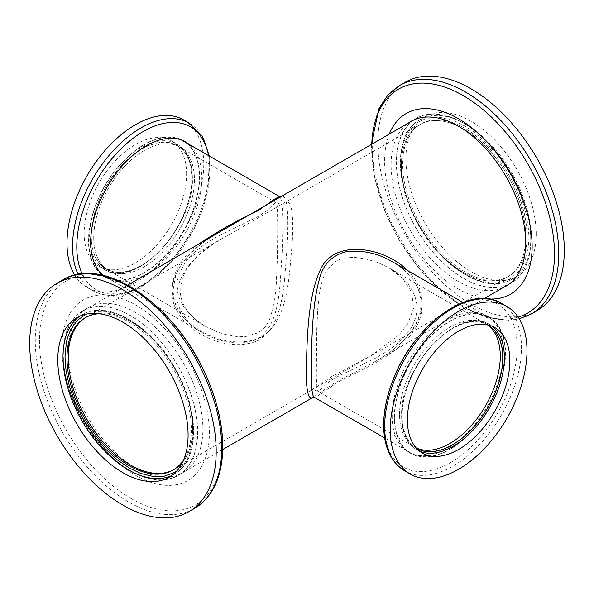 <?xml version="1.0" encoding="UTF-8"?>
<svg xmlns="http://www.w3.org/2000/svg" width="594" height="594" viewBox="0 0 594 594"><rect width="100%" height="100%" fill="white"/><g stroke="black" fill="none" stroke-linecap="round" stroke-linejoin="round"><path stroke-width="0.45" stroke-dasharray="2.97 2.23" d="M197.542 431.942A94.943 54.819 60 0 1 177.873 475.408A94.943 54.819 60 0 1 82.93 420.589A94.943 54.819 60 0 1 82.93 310.959A94.943 54.819 60 0 1 156.096 336.397A94.943 54.819 60 0 1 197.542 431.942M407.313 270.344C416.728 279.403 421.606 290.087 421.948 302.383C422.148 326.381 399.866 347.742 374.777 361.731L334.407 382.974L313.469 397.096M530.732 239.575A94.943 54.819 -120 0 0 489.285 144.03A94.943 54.819 -120 0 0 416.127 118.592A94.943 54.819 -120 0 0 416.127 228.222A94.943 54.819 -120 0 0 511.07 283.041A94.943 54.819 -120 0 0 530.732 239.575M219.231 232.269L218.607 232.633C185.907 249.688 160.818 282.9 177.005 310.907C190.548 336.13 231.638 353.541 259.593 339.775C284.593 322.988 284.029 282.128 287.095 247.371C289.181 208.279 286.768 191.58 279.848 197.267L280.479 196.911M198.21 244.401C181.831 256.771 173.106 271.547 172.052 288.743C173.374 307.365 183.197 321.859 201.522 332.232L201.581 332.261C218.495 341.906 241.869 347.431 258.212 338.491C280.917 323.181 279.507 286.575 282.098 253.846C283.487 218.369 282.707 199.324 279.759 196.703M85.833 317.419A87.912 50.757 60 0 1 86.449 317.048A87.912 50.757 60 0 1 174.361 367.805A87.912 50.757 60 0 1 174.361 469.319A87.912 50.757 60 0 1 173.73 469.668A87.912 50.757 -120 0 0 174.361 469.319A87.912 50.757 -120 0 0 174.361 367.805A87.912 50.757 -120 0 0 86.449 317.048A87.912 50.757 -120 0 0 85.833 317.419M374.725 361.761L374.725 361.761C389.137 353.838 400.965 344.141 410.202 332.677C416.29 324.302 419.75 316.424 420.574 309.051C421.436 302.331 420.641 295.827 418.191 289.545C415.154 281.096 407.128 270.426 392.486 261.783C418.428 275.401 431.207 305.932 414.122 330.064C398.633 355.361 361.197 369.527 335.788 383.279C322.074 393.295 314.887 397.973 314.241 397.304M463.595 272.594A87.912 50.757 -120 0 0 507.551 276.953A87.912 50.757 -120 0 0 507.551 175.438A87.912 50.757 -120 0 0 419.639 124.681A87.912 50.757 -120 0 0 406.162 195.129A87.912 50.757 -120 0 0 463.595 272.594M181.088 139.857A78.245 45.174 120 0 0 121.57 163.35A78.245 45.174 120 0 0 88.751 240.652A78.245 45.174 120 0 0 102.955 275.193M103.334 275.453A78.245 45.174 120 0 0 104.96 276.47A78.245 45.174 120 0 0 183.197 231.296A78.245 45.174 120 0 0 183.197 140.956M262.362 336.605C288.743 318.696 288.87 277.146 292.203 243.429C294.008 210.506 291.053 197.156 283.345 203.371L222.512 238.491C188.365 255.843 163.862 290.793 184.667 316.617C199.859 336.687 236.018 349.814 262.362 336.605M331.638 376.596L310.684 390.614L371.384 355.568L331.638 376.596M394.594 417.233A78.245 45.174 -60 0 1 428.749 338.491A78.245 45.174 -60 0 1 489.04 317.53A78.245 45.174 -60 0 1 489.04 407.878A78.245 45.174 -60 0 1 410.803 453.044A78.245 45.174 -60 0 1 394.594 417.233M93.726 237.786A71.206 41.112 120 0 0 108.479 270.381A71.206 41.112 120 0 0 179.685 229.269A71.206 41.112 120 0 0 179.685 147.045A71.206 41.112 120 0 0 124.814 166.12A71.206 41.112 120 0 0 93.726 237.786M205.064 326.143L218.637 332.41L225.401 334.489L236.004 336.419L246.087 336.449L258.212 332.744C269.943 323.582 265.28 325.148 266.713 324.591L269.609 319.23L273.002 308.598L274.577 300.341L276.188 285.863L277.465 256.615L277.732 227.732L277.487 209.274L277.056 204.655L276.247 202.792C275.401 202.606 275.245 202.851 273.411 204.551L266.765 210.707L258.212 216.461L215.37 237.533L205.784 243.399L194.349 252.287C184.222 262.303 186.457 261.286 185.425 262.14L179.158 273.797C175.831 285.803 177.495 284.14 177.027 285.877L177.561 291.944L179.091 297.698L184.229 307.647L193.659 318.072L205.049 326.136L108.479 270.381A71.206 41.112 -60 0 1 108.472 188.157A71.206 41.112 -60 0 1 179.685 147.045A71.206 41.112 -60 0 1 194.431 179.64A71.206 41.112 -60 0 1 163.35 251.307A71.206 41.112 -60 0 1 108.479 270.381L105.992 268.948A71.206 41.112 120 0 0 160.863 249.866A71.206 41.112 120 0 0 191.944 178.207A71.206 41.112 120 0 0 177.198 145.612A71.206 41.112 120 0 0 105.992 186.724A71.206 41.112 120 0 0 105.992 268.948M371.384 355.568L399.049 334.897L407.67 323.945L413.55 308.516L411.776 292.456L402.955 278.757L388.966 267.872C398.819 273.953 397.958 274.198 399.071 274.859L399.651 275.341C412.459 287.637 407.113 283.68 408.754 284.92L412.34 290.533L414.842 296.109C416.617 302.643 417.315 306.148 416.936 306.615L416.676 312.704L415.778 317.196L412.318 325.898L408.865 331.467L399.651 341.713L388.298 350.534L375.453 358.204L335.788 377.539C324.057 384.957 328.72 382.477 327.287 383.249L320.626 389.412C318.963 391.179 318.317 391.305 317.76 391.208C314.627 390.013 312.258 389.82 310.64 390.637L310.684 390.614M416.802 448.388L414.315 446.955A71.206 41.112 -60 0 1 399.569 414.36A71.206 41.112 120 0 0 414.315 446.955A71.206 41.112 120 0 0 416.171 447.921A71.206 41.112 -60 0 1 414.315 446.955L317.745 391.201L317.129 390.139L316.327 377.353L316.691 330.925L317.783 308.642L319.379 293.948L321.391 283.769L324.361 274.844L327.235 269.483L335.788 261.256C339.82 259.281 342.716 258.219 344.483 258.071L353.764 257.321L364.902 258.65L377.725 262.474L388.907 267.835M399.569 414.36A71.206 41.112 -60 0 1 430.65 342.693A71.206 41.112 -60 0 1 485.521 323.619A71.206 41.112 -60 0 1 487.288 324.747A71.206 41.112 120 0 0 485.521 323.619A71.206 41.112 120 0 0 430.65 342.693A71.206 41.112 120 0 0 399.569 414.36M176.537 471.198L182.855 465.436L186.122 460.862L188.81 455.605L192.241 443.8L193.31 430.94L192.278 417.07L188.81 401.069L182.855 384.363L174.525 367.708L164.612 352.628L153.155 339.048L140.837 327.799L129.158 319.824L117.671 314.389L105.91 311.434L95.426 311.419L85.907 314.219M99.094 313.721A87.912 50.757 60 0 1 173.114 368.525A87.912 50.757 60 0 1 183.568 460.031M209.385 432.751A104.306 60.224 -120 0 0 98.745 295.121A104.306 60.224 -120 0 0 98.745 442.634A104.306 60.224 -120 0 0 209.385 432.751M68.362 351.336A95.122 54.915 -120 0 0 109.883 447.059A95.122 54.915 -120 0 0 183.182 472.542A95.122 54.915 -120 0 0 183.182 362.711A95.122 54.915 -120 0 0 88.068 307.789A95.122 54.915 -120 0 0 68.362 351.336M63.142 354.351A95.122 54.915 60 0 1 82.841 310.803A95.122 54.915 60 0 1 177.962 365.726A95.122 54.915 60 0 1 177.962 475.564A95.122 54.915 60 0 1 104.663 450.074A95.122 54.915 60 0 1 63.142 354.351M488.157 324.933L480.576 322.097L472.171 321.681L462.793 323.685L452.405 328.437L443.221 334.712L433.828 343.258L424.784 353.883L416.713 366.119L410.157 379.224L405.591 391.951L402.799 404.581L401.93 415.867L402.747 425.839L405.472 435.276L410.157 443.013L416.773 448.574M416.357 448.128A71.206 41.112 -60 0 1 402.056 415.793A71.206 41.112 -60 0 1 432.848 344.438A71.206 41.112 -60 0 1 487.563 324.799M392.159 416.112A78.594 45.374 120 0 0 408.434 452.086A78.594 45.374 120 0 0 487.028 406.712A78.594 45.374 120 0 0 487.028 315.963A78.594 45.374 120 0 0 426.462 337.013A78.594 45.374 120 0 0 392.159 416.112M394.349 417.374A78.594 45.374 -60 0 1 428.653 338.283A78.594 45.374 -60 0 1 489.218 317.226A78.594 45.374 -60 0 1 489.218 407.974A78.594 45.374 -60 0 1 410.625 453.348A78.594 45.374 -60 0 1 394.349 417.374M536.204 234.125A92.129 53.193 -120 0 0 495.99 141.402A92.129 53.193 -120 0 0 424.992 116.721A92.129 53.193 -120 0 0 424.992 223.106A92.129 53.193 -120 0 0 517.122 276.299A92.129 53.193 -120 0 0 536.204 234.125M536.991 310.714A131.868 76.136 60 0 1 405.123 234.578A131.868 76.136 60 0 1 405.123 82.306M528.994 237.14L528.393 246.918L526.492 256.163L524.487 261.806L521.799 267.062L518.532 271.636L510.201 278.668L502.673 281.764L494.349 282.915L489.953 282.766L482.566 281.526L476.514 279.677L464.842 274.176L458.976 270.485L447.111 261.056L441.223 255.338L432.491 245.396L419.475 226.292L411.145 209.637L405.19 192.931L401.759 177.161L400.69 163.06L400.957 156.445L401.759 150.2L404.113 141.149L407.878 133.138L411.145 128.564L419.475 121.532L424.391 119.246L429.737 117.827L435.328 117.285L441.223 117.59L452.977 120.448L464.842 126.025L473.611 131.779L482.566 139.137L494.349 151.359L499.948 158.368L510.201 173.908L516.654 186.33L521.799 198.908L526.492 215.221L527.918 223.04L528.994 237.14M527.004 235.989A87.912 50.757 -120 0 0 488.632 147.52A87.912 50.757 -120 0 0 420.886 123.968A87.912 50.757 -120 0 0 420.886 225.475A87.912 50.757 -120 0 0 508.798 276.232A87.912 50.757 -120 0 0 527.004 235.989M484.251 298.522A104.306 60.224 60 0 1 384.615 161.249A104.306 60.224 60 0 1 389.308 134.073M488.721 298.975A104.306 60.224 60 0 1 484.585 298.574M525.757 236.709A87.912 50.757 60 0 1 507.551 276.953A87.912 50.757 60 0 1 419.639 226.195A87.912 50.757 60 0 1 419.639 124.681A87.912 50.757 60 0 1 487.384 148.233A87.912 50.757 60 0 1 525.757 236.709M502.955 287.726A95.122 54.915 60 0 1 410.818 231.289A95.122 54.915 60 0 1 408.011 123.277M508.471 284.578A95.122 54.915 -120 0 0 511.159 283.197A95.122 54.915 -120 0 0 530.858 239.649A95.122 54.915 -120 0 0 489.337 143.926A95.122 54.915 -120 0 0 416.038 118.436A95.122 54.915 -120 0 0 413.498 120.07M413.231 120.263A95.122 54.915 -120 0 0 416.038 228.274A95.122 54.915 -120 0 0 508.174 284.712M186.598 174.116A72.438 41.825 120 0 0 171.599 140.956A72.438 41.825 120 0 0 99.153 182.774A72.438 41.825 120 0 0 99.161 266.424A72.438 41.825 120 0 0 154.982 247.015A72.438 41.825 120 0 0 186.598 174.116M183.724 119.943A96.703 55.829 -60 0 1 203.757 164.211A96.703 55.829 -60 0 1 161.546 261.531A96.703 55.829 -60 0 1 87.028 287.437A96.703 55.829 -60 0 1 74.733 275.178M192.07 178.133L191.595 186.382L190.102 195.374L186.412 208.212L183.843 214.776L177.287 227.881L171.362 237.162L164.813 245.626L155.539 255.242L150.779 259.288L141.595 265.563L132.974 269.683L124.161 272.037L118.377 272.438L113.974 272.007L105.903 269.097L100.074 264.397L95.144 256.912L91.959 246.54L91.12 236.419L91.328 230.969L94.223 214.493L98.998 200.594L105.903 186.672L113.974 174.436L120.664 166.32L127.643 159.311L132.41 155.264L141.595 148.99L148.493 145.552L159.6 142.426L164.813 142.115L169.216 142.545L177.287 145.456L182.358 149.369L186.412 154.589L188.528 158.724L190.726 165.533L192.07 178.133M189.1 144.357A78.594 45.374 -60 0 1 201.841 177.888A78.594 45.374 -60 0 1 167.538 256.987A78.594 45.374 -60 0 1 106.972 278.037A78.594 45.374 -60 0 1 103.245 275.43M184.452 141.305A78.594 45.374 120 0 0 183.375 140.652A78.594 45.374 120 0 0 104.782 186.026A78.594 45.374 120 0 0 104.782 276.774A78.594 45.374 120 0 0 165.347 255.717A78.594 45.374 120 0 0 199.651 176.626A78.594 45.374 120 0 0 186.91 143.095M171.547 475.646A92.129 53.193 -120 0 0 174.228 474.264A92.129 53.193 -120 0 0 174.235 367.879A92.129 53.193 -120 0 0 82.098 314.686A92.129 53.193 -120 0 0 79.566 316.32M62.563 280.086A131.868 76.136 -120 0 0 35.254 340.451A131.868 76.136 -120 0 0 128.497 501.952A131.868 76.136 -120 0 0 194.431 508.486M130.895 498.44A129.262 74.629 -120 0 0 222.297 445.671A129.262 74.629 -120 0 0 130.895 287.355A129.262 74.629 -120 0 0 39.494 340.132A129.262 74.629 -120 0 0 130.895 498.44M492.003 326.18A72.438 41.825 120 0 0 489.374 324.421A72.438 41.825 120 0 0 433.553 343.829A72.438 41.825 120 0 0 401.93 416.728A72.438 41.825 120 0 0 416.936 449.888A72.438 41.825 120 0 0 419.772 451.291M404.722 470.856A96.703 55.829 120 0 0 453.074 466.067A96.703 55.829 120 0 0 516.245 380.851A96.703 55.829 120 0 0 501.425 303.363M450.668 462.548A94.097 54.329 120 0 0 517.203 347.304A94.097 54.329 120 0 0 450.668 308.887A94.097 54.329 120 0 0 384.132 424.138A94.097 54.329 120 0 0 450.668 462.548M530.984 237.14A92.129 53.193 60 0 1 511.902 279.314A92.129 53.193 60 0 1 419.765 226.121A92.129 53.193 60 0 1 419.772 119.736A92.129 53.193 60 0 1 490.763 144.416A92.129 53.193 60 0 1 530.984 237.14M531.437 313.914A131.868 76.136 60 0 1 465.503 307.388A131.868 76.136 60 0 1 379.358 191.179A131.868 76.136 60 0 1 399.569 85.514M518.176 317.129A129.262 74.629 60 0 1 463.105 306.645A129.262 74.629 60 0 1 371.703 148.329M192.07 177.272A72.438 41.825 -60 0 1 160.447 250.171A72.438 41.825 -60 0 1 104.626 269.579A72.438 41.825 -60 0 1 104.626 185.937A72.438 41.825 -60 0 1 177.064 144.112A72.438 41.825 -60 0 1 192.07 177.272M189.278 123.144A96.703 55.829 -60 0 1 209.311 167.411A96.703 55.829 -60 0 1 140.927 285.848A96.703 55.829 -60 0 1 92.575 290.637A96.703 55.829 -60 0 1 78.156 274.443M208.591 155.613A94.097 54.329 -60 0 1 209.868 169.862A94.097 54.329 -60 0 1 143.332 285.113A94.097 54.329 -60 0 1 82.187 273.886M416.127 118.592L413.795 119.936M127.792 285.061L82.93 310.959M511.07 283.041L508.739 284.385M484.199 298.552L374.777 361.731M314.167 396.718L313.521 397.096M222.735 449.51L177.873 475.408M218.599 232.633C205.791 239.79 194.973 248.374 186.152 258.375C181.378 264.003 177.844 269.988 175.534 276.321L173.077 290.124C173.53 297.884 174.822 303.541 176.953 307.105L182.306 315.822C187.444 322.364 193.874 327.843 201.581 332.261M313.35 397.104L314.196 396.703M201.529 332.224L104.96 276.47M420.886 123.968L283.383 203.348C281.563 204.225 279.187 204.039 276.247 202.799M222.75 238.357L85.202 317.768M508.798 276.232L371.25 355.643M310.662 390.622L173.114 470.032M489.04 317.53L462.882 302.428M410.803 453.044L384.645 437.949M222.512 238.491C211.412 244.706 201.849 251.975 193.822 260.298C188.766 265.711 185.031 271.421 182.618 277.428L180.153 288.639C179.997 303.616 188.305 316.119 205.056 326.151M276.247 202.792L177.198 145.612M488.008 325.052L388.959 267.872M169.008 477.279L174.228 474.264C199.606 460.803 199.918 411.419 175.95 369.706C152.331 325.816 107.306 298.804 82.098 314.686L76.878 317.701M177.962 475.564L183.182 472.542M82.841 310.803L88.068 307.789M494.839 327.576L489.374 324.421C459.236 303.512 399.383 367.122 401.618 416.297C401.796 432.491 406.897 443.688 416.936 449.888L422.401 453.044M489.218 317.226L487.028 315.963M410.625 453.348L408.434 452.086M424.992 116.721L419.772 119.736C395.96 132.521 393.948 177.042 414.367 217.27C436.79 264.731 485.298 296.272 511.902 279.314L517.122 276.299M371.265 144.49L374.25 176.203L384.303 209.727L399.012 239.768L417.998 267.233L440.043 290.332L463.743 307.558L487.021 317.612L509.169 320.322L519.267 318.822M416.038 118.436L410.818 121.458M511.159 283.197L505.932 286.211M99.161 266.424L104.626 269.579C134.764 290.488 194.617 226.878 192.382 177.703C192.204 161.509 187.103 150.312 177.064 144.112L171.599 140.956M87.028 287.437L92.575 290.637C107.054 298.314 123.752 296.777 142.686 286.026L171.287 262.236L194.431 228.46L207.967 190.823L209.355 156.051M104.782 276.774L106.972 278.037M183.375 140.652L185.566 141.914"/><path stroke-width="0.89" d="M313.469 397.096C308.427 400.883 306.044 391.565 306.326 369.141C307.105 338.862 307.714 295.99 320.715 269.112C335.031 237.815 385.87 248.01 407.313 270.344M279.848 197.267L127.792 285.061M280.643 196.896L279.759 196.703C279.135 196.013 271.955 200.683 258.204 210.714C238.127 219.832 218.132 231.059 198.21 244.401M130.405 464.961A87.912 50.757 60 0 1 73.144 388.06A87.912 50.757 60 0 1 85.833 317.419A87.912 50.757 -120 0 0 68.243 357.291A87.912 50.757 -120 0 0 106.207 445.337A87.912 50.757 -120 0 0 173.73 469.668A87.912 50.757 60 0 1 130.405 464.961M384.645 437.949L314.233 397.297C312.154 396.309 311.174 386.924 311.301 369.141C311.642 342.857 312.028 306.2 319.037 280.517C322.401 265.325 331.244 255.784 345.582 251.886C361.946 249.725 377.584 253.029 392.478 261.783L462.882 302.428M102.955 275.193A78.245 45.174 120 0 0 103.334 275.453M279.759 196.703L183.197 140.956A78.245 45.174 120 0 0 181.088 139.857M487.288 324.747A71.206 41.112 -60 0 1 485.528 405.843A71.206 41.112 -60 0 1 416.171 447.921A71.206 41.112 120 0 0 485.528 405.843A71.206 41.112 120 0 0 487.288 324.747M57.796 359.875A92.129 53.193 60 0 1 76.878 317.701A92.129 53.193 60 0 1 169.008 370.894A92.129 53.193 60 0 1 169.008 477.279A92.129 53.193 60 0 1 98.01 452.598A92.129 53.193 60 0 1 57.796 359.875M29.7 343.659A131.868 76.136 -120 0 0 87.259 476.366A131.868 76.136 -120 0 0 188.877 511.694A131.868 76.136 -120 0 0 188.877 359.422A131.868 76.136 -120 0 0 57.009 283.286A131.868 76.136 -120 0 0 29.7 343.659M85.907 314.219L77.346 320.307L70.783 329.484L67.508 337.838L66.38 342.411L65.006 356.86L66.045 370.73L69.513 386.731L75.245 402.918L83.799 420.092L94.052 435.632L105.168 448.752L117.293 459.853L129.158 467.975L140.652 473.418L152.777 476.41L158.672 476.715L164.263 476.173L174.525 472.468L176.537 471.198M183.568 460.031A87.912 50.757 60 0 1 173.114 470.032A87.912 50.757 60 0 1 105.368 446.48A87.912 50.757 60 0 1 66.996 358.011A87.912 50.757 60 0 1 85.202 317.768A87.912 50.757 60 0 1 99.094 313.721M407.402 419.884A72.438 41.825 -60 0 1 439.018 346.985A72.438 41.825 -60 0 1 494.839 327.576A72.438 41.825 -60 0 1 494.847 411.226A72.438 41.825 -60 0 1 422.401 453.044A72.438 41.825 -60 0 1 407.402 419.884M390.243 429.789A96.703 55.829 120 0 0 410.276 474.057A96.703 55.829 120 0 0 506.972 418.228A96.703 55.829 120 0 0 506.972 306.563A96.703 55.829 120 0 0 432.454 332.469A96.703 55.829 120 0 0 390.243 429.789M416.773 448.574L424.242 451.351L432.647 451.767L442.018 449.762L452.405 445.01L461.59 438.736L470.99 430.19L480.026 419.564L488.097 407.328L494.297 395.062L499.101 381.905L502.012 368.867L502.88 357.581L502.041 347.46L499.339 338.172L494.654 330.435L488.157 324.933M487.563 324.799A71.206 41.112 -60 0 1 488.008 325.052A71.206 41.112 -60 0 1 488.008 407.276A71.206 41.112 -60 0 1 416.802 448.388A71.206 41.112 -60 0 1 416.357 448.128M399.569 85.514L405.123 82.306A131.868 76.136 60 0 1 506.741 117.634A131.868 76.136 60 0 1 564.3 250.341A131.868 76.136 60 0 1 536.991 310.714L531.437 313.914A131.868 76.136 60 0 0 558.746 253.549A131.868 76.136 60 0 0 501.188 120.842A131.868 76.136 60 0 0 399.569 85.514L387.778 95.166L378.979 108.613L371.265 144.49M389.308 134.073A104.306 60.224 60 0 1 508.791 170.775A104.306 60.224 60 0 1 488.721 298.975M408.011 123.277A95.122 54.915 60 0 1 410.818 121.458A95.122 54.915 60 0 1 484.117 146.941A95.122 54.915 60 0 1 525.638 242.664A95.122 54.915 60 0 1 505.932 286.211A95.122 54.915 60 0 1 502.955 287.726M74.733 275.178A96.703 55.829 -60 0 1 94.936 163.365A96.703 55.829 -60 0 1 183.724 119.943L189.278 123.144A96.703 55.829 -60 0 0 102.51 163.751A96.703 55.829 -60 0 0 78.156 274.443M103.245 275.43A78.594 45.374 -60 0 1 108.984 183.91A78.594 45.374 -60 0 1 185.566 141.914A78.594 45.374 -60 0 1 189.1 144.357M186.91 143.095A78.594 45.374 120 0 0 184.452 141.305M79.566 316.32A92.129 53.193 -120 0 0 63.016 356.86A92.129 53.193 -120 0 0 101.537 447.757A92.129 53.193 -120 0 0 171.547 475.646M188.877 511.694L194.431 508.486A131.868 76.136 -120 0 0 194.431 356.222A131.868 76.136 -120 0 0 62.563 280.086L57.009 283.286M419.772 451.291A72.438 41.825 120 0 0 489.374 408.063A72.438 41.825 120 0 0 492.003 326.18M384.689 426.589A96.703 55.829 120 0 0 404.722 470.856C391.609 462.726 384.615 448.619 383.724 428.526C383.234 413.127 386.397 396.777 393.221 379.484C413.825 324.844 469.913 283.405 501.425 303.363A96.703 55.829 120 0 0 426.9 329.269A96.703 55.829 120 0 0 384.689 426.589M371.77 144.201A129.262 74.629 60 0 1 505.457 132.031A129.262 74.629 60 0 1 518.176 317.129M82.187 273.886A94.097 54.329 -60 0 1 123.611 146.287A94.097 54.329 -60 0 1 208.591 155.613M413.795 119.936L279.826 197.282M508.739 284.385L484.199 298.552M313.521 397.096L222.735 449.51M314.241 397.304L313.35 397.104M194.431 508.486C211.724 497.839 221.124 479.209 222.624 452.576C223.544 431.237 219.231 408.472 209.697 384.273C181.571 309.496 104.737 253.081 62.563 280.086M506.972 306.563L501.425 303.363M410.276 474.057L404.722 470.856M519.267 318.822L531.437 313.914M209.355 156.051L202.45 136.301L189.278 123.144"/></g></svg>
